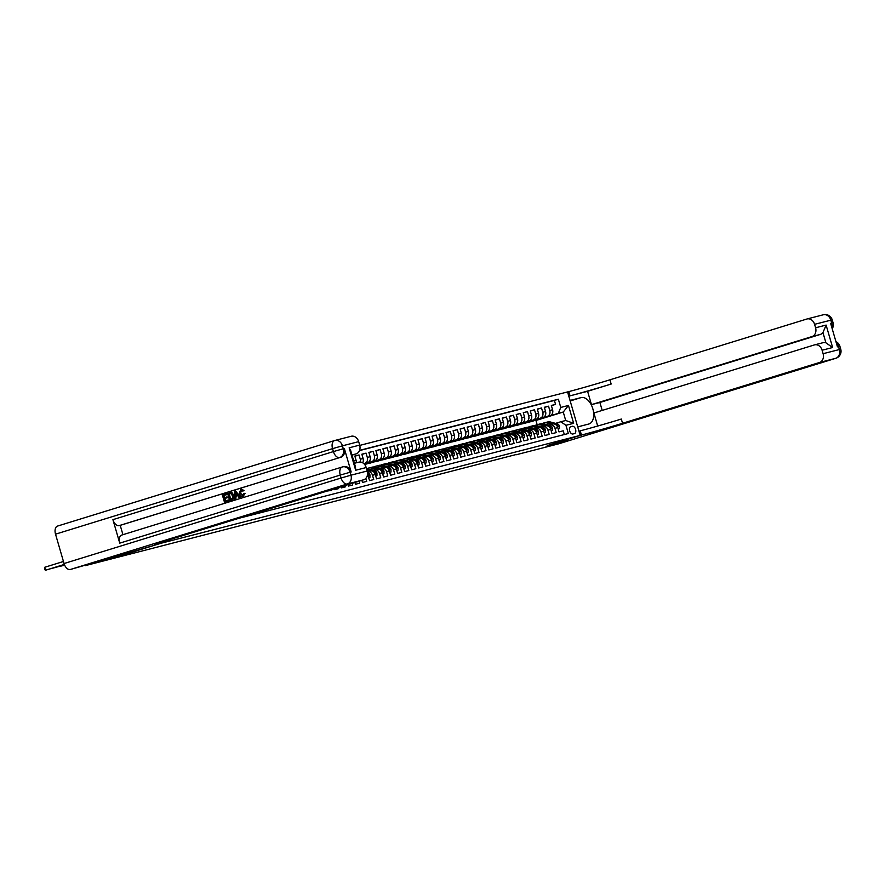 <?xml version="1.0" encoding="UTF-8"?>
<svg xmlns="http://www.w3.org/2000/svg" width="885" height="885" viewBox="0 0 885 885"><rect width="100%" height="100%" fill="white"/><g stroke="black" fill="none" stroke-linecap="round" stroke-linejoin="round"><path stroke-width="1.33" d="M516.209 454.514L85.192 565.67L161.911 543.025L580.184 435.387L567.562 391.922L359.764 445.398M320.359 493.144L324.507 491.861M327.284 491.009L331.632 490.401L331.433 489.726M334.198 488.874L334.441 489.682L338.645 488.597L338.358 487.591M341.123 486.739L341.455 487.867L345.67 486.783L345.283 485.456M348.048 484.604L348.469 486.064L352.684 484.98L352.197 483.321M354.974 482.458L355.493 484.261L359.697 483.177L359.122 481.186M361.888 480.323L362.507 482.458L366.722 481.374L365.848 478.354M366.91 476.716L368.282 476.362L369.532 480.644L373.735 479.559L372.497 475.278L375.295 474.559A4.89 3.938 -104.4 0 0 370.306 470.975A4.89 3.938 -104.4 0 0 370.162 471.019L367.651 471.672M375.295 474.559L376.545 478.84L380.76 477.756L379.51 473.475L382.32 472.745A4.89 3.938 -104.4 0 0 377.331 469.172A4.89 3.938 -104.4 0 0 377.187 469.216L374.665 469.858M382.32 472.745L383.559 477.037L387.774 475.953L386.535 471.661L389.334 470.942A4.89 3.938 -104.4 0 0 384.344 467.368A4.89 3.938 -104.4 0 0 384.201 467.413L381.689 468.054M389.334 470.942L390.584 475.234L394.798 474.15L393.548 469.858L396.358 469.138A4.89 3.938 -104.4 0 0 391.369 465.565A4.89 3.938 -104.4 0 0 391.225 465.599L388.703 466.251M396.358 469.138L397.597 473.42L401.812 472.336L400.562 468.054L403.372 467.335A4.89 3.938 -104.4 0 0 398.383 463.751A4.89 3.938 -104.4 0 0 398.239 463.795L395.728 464.448M403.372 467.335L404.622 471.616L408.826 470.532L407.587 466.251L410.386 465.521A4.89 3.938 -104.4 0 0 405.407 461.948A4.89 3.938 -104.4 0 0 405.253 461.992L402.741 462.634M410.386 465.521L411.636 469.813L415.85 468.729L414.6 464.437L417.41 463.718A4.89 3.938 -104.4 0 0 412.421 460.145A4.89 3.938 -104.4 0 0 412.277 460.189L409.755 460.831M417.41 463.718L418.66 468.01L422.864 466.926L421.625 462.634L424.424 461.915A4.89 3.938 -104.4 0 0 419.435 458.341A4.89 3.938 -104.4 0 0 419.291 458.375L416.78 459.027M424.424 461.915L425.674 466.196L429.889 465.112L428.639 460.831L431.449 460.111A4.89 3.938 -104.4 0 0 426.459 456.527A4.89 3.938 -104.4 0 0 426.316 456.572L423.793 457.224M431.449 460.111L432.688 464.393L436.902 463.309L435.652 459.027L438.462 458.297A4.89 3.938 -104.4 0 0 433.473 454.724A4.89 3.938 -104.4 0 0 433.329 454.768L430.818 455.41M438.462 458.297L439.712 462.589L443.916 461.505L442.677 457.213L445.487 456.494A4.89 3.938 -104.4 0 0 440.498 452.921A4.89 3.938 -104.4 0 0 440.343 452.954L437.832 453.607M445.487 456.494L446.726 460.786L450.941 459.702L449.691 455.41L452.5 454.691A4.89 3.938 -104.4 0 0 447.511 451.118A4.89 3.938 -104.4 0 0 447.367 451.151L444.856 451.804M452.5 454.691L453.751 458.972L457.954 457.888L456.715 453.607L459.514 452.888A4.89 3.938 -104.4 0 0 454.525 449.303A4.89 3.938 -104.4 0 0 454.381 449.348L451.87 449.989M459.514 452.888L460.764 457.169L464.979 456.085L463.729 451.804L466.539 451.073A4.89 3.938 -104.4 0 0 461.55 447.5A4.89 3.938 -104.4 0 0 461.406 447.544L458.884 448.186M466.539 451.073L467.778 455.366L471.993 454.282L470.743 449.989L473.552 449.27A4.89 3.938 -104.4 0 0 468.563 445.697A4.89 3.938 -104.4 0 0 468.419 445.73L465.908 446.383M473.552 449.27L474.802 453.562L479.006 452.478L477.767 448.186L480.577 447.467A4.89 3.938 -104.4 0 0 475.588 443.894A4.89 3.938 -104.4 0 0 475.433 443.927L472.922 444.58M480.577 447.467L481.816 451.748L486.031 450.664L484.781 446.383L487.591 445.664A4.89 3.938 -104.4 0 0 482.602 442.08A4.89 3.938 -104.4 0 0 482.458 442.124L479.947 442.765M487.591 445.664L488.841 449.945L493.045 448.861L491.806 444.58L494.604 443.85A4.89 3.938 -104.4 0 0 489.615 440.276A4.89 3.938 -104.4 0 0 489.471 440.321L486.96 440.962M494.604 443.85L495.854 448.142L500.069 447.058L498.819 442.765L501.629 442.046A4.89 3.938 -104.4 0 0 496.64 438.473A4.89 3.938 -104.4 0 0 496.496 438.506L493.974 439.159M501.629 442.046L502.868 446.339L507.083 445.255L505.833 440.962L508.643 440.243A4.89 3.938 -104.4 0 0 503.653 436.659A4.89 3.938 -104.4 0 0 503.51 436.703L500.998 437.356M508.643 440.243L509.893 444.524L514.096 443.44L512.857 439.159L515.667 438.429A4.89 3.938 -104.4 0 0 510.678 434.856A4.89 3.938 -104.4 0 0 510.534 434.9L508.012 435.542M515.667 438.429L516.906 442.721L521.121 441.637L519.871 437.356L522.681 436.626A4.89 3.938 -104.4 0 0 517.692 433.053A4.89 3.938 -104.4 0 0 517.548 433.097L515.037 433.738M522.681 436.626L523.931 440.918L528.135 439.834L526.896 435.542L529.695 434.823A4.89 3.938 -104.4 0 0 524.705 431.249A4.89 3.938 -104.4 0 0 524.562 431.283L522.05 431.935M529.695 434.823L530.945 439.115L535.159 438.031L533.909 433.738L536.719 433.019A4.89 3.938 -104.4 0 0 531.73 429.435A4.89 3.938 -104.4 0 0 531.586 429.479L529.064 430.132M536.719 433.019L537.958 437.301L542.173 436.216L540.934 431.935L543.733 431.205A4.89 3.938 -104.4 0 0 538.744 427.632A4.89 3.938 -104.4 0 0 538.6 427.676L536.089 428.318M543.733 431.205L544.983 435.497L549.198 434.413L547.948 430.132L550.758 429.402A4.89 3.938 -104.4 0 0 545.768 425.829A4.89 3.938 -104.4 0 0 545.625 425.873L543.102 426.515M550.758 429.402L551.997 433.694L556.211 432.61L554.961 428.318A4.89 3.938 -104.4 0 0 549.972 424.745A4.89 3.938 -104.4 0 0 549.828 424.789L548.556 425.176M531.011 421.16L550.182 415.607A4.89 3.938 -104.4 0 0 552.583 409.744L551.344 405.452L555.548 404.379L551.399 405.651M524.009 423.539L547.372 416.326A4.89 3.938 -104.4 0 0 549.773 410.463L548.534 406.182L544.375 407.465M548.534 406.182L544.319 407.266L545.569 411.547A4.89 3.938 -104.4 0 1 543.158 417.41L516.984 425.353L543.158 417.41M516.973 424.778L536.144 419.213A4.89 3.938 -104.4 0 0 538.545 413.361L537.306 409.069L541.509 407.985L537.361 409.268M509.959 426.581L529.13 421.028A4.89 3.938 -104.4 0 0 531.531 415.165L530.281 410.872L534.496 409.788L530.347 411.071M502.945 428.384L522.106 422.831A4.89 3.938 -104.4 0 0 524.517 416.968L523.267 412.675L527.482 411.602L523.323 412.875M495.921 430.187L515.092 424.634A4.89 3.938 -104.4 0 0 517.493 418.771L516.254 414.49L520.457 413.406L516.309 414.689M488.907 432.002L508.067 426.437A4.89 3.938 -104.4 0 0 510.479 420.585L509.229 416.293L513.444 415.209L509.284 416.492M481.882 433.805L501.054 428.251A4.89 3.938 -104.4 0 0 503.454 422.388L502.215 418.096L506.419 417.012L502.271 418.295M474.869 435.608L494.04 430.055A4.89 3.938 -104.4 0 0 496.441 424.192L495.191 419.899L499.405 418.826L495.257 420.098M467.855 437.411L487.015 431.858A4.89 3.938 -104.4 0 0 489.427 425.995L488.177 421.714L492.392 420.629L488.232 421.913M460.831 439.226L480.002 433.661A4.89 3.938 -104.4 0 0 482.402 427.809L481.163 423.517L485.367 422.433L481.219 423.716M453.817 441.029L472.977 435.475A4.89 3.938 -104.4 0 0 475.389 429.612L474.139 425.32L478.354 424.236L474.194 425.519M446.792 442.832L465.964 437.278A4.89 3.938 -104.4 0 0 468.364 431.415L467.125 427.134L471.329 426.05L467.18 427.322M439.779 444.635L458.95 439.082A4.89 3.938 -104.4 0 0 461.351 433.219L460.1 428.937L464.315 427.853L460.156 429.137M432.765 446.449L451.925 440.885A4.89 3.938 -104.4 0 0 454.326 435.033L453.087 430.741L457.302 429.656L453.142 430.94M425.74 448.252L444.912 442.699A4.89 3.938 -104.4 0 0 447.312 436.836L446.062 432.544L450.277 431.46L446.128 432.743M418.727 450.056L437.887 444.502A4.89 3.938 -104.4 0 0 440.299 438.639L439.048 434.358L443.263 433.274L439.104 434.546M411.702 451.87L430.873 446.305A4.89 3.938 -104.4 0 0 433.274 440.442L432.035 436.161L436.239 435.077L432.09 436.36M404.688 453.673L423.849 448.12A4.89 3.938 -104.4 0 0 426.26 442.257L425.01 437.964L429.225 436.88L425.065 438.163M397.664 455.476L416.835 449.923A4.89 3.938 -104.4 0 0 419.236 444.06L417.997 439.768L422.2 438.683L418.052 439.967M390.65 457.279L409.821 451.726A4.89 3.938 -104.4 0 0 412.222 445.863L410.972 441.582L415.187 440.498L411.038 441.77M383.636 459.094L402.797 453.529A4.89 3.938 -104.4 0 0 405.208 447.666L403.958 443.385L408.173 442.301L404.014 443.584M376.612 460.897L395.783 455.344A4.89 3.938 -104.4 0 0 398.184 449.48L396.945 445.188L401.148 444.104L397 445.387M364.664 464.548L388.758 457.147A4.89 3.938 -104.4 0 0 391.17 451.284L389.92 446.991L394.135 445.907L389.975 447.19M364.454 464.293L381.745 458.95A4.89 3.938 -104.4 0 0 384.145 453.087L382.906 448.806L387.11 447.721L382.962 449.005M364.2 464.005L374.731 460.753A4.89 3.938 -104.4 0 0 377.132 454.89L375.882 450.609L380.096 449.525L375.948 450.808M363.923 463.729L367.706 462.567A4.89 3.938 -104.4 0 0 370.118 456.704L368.868 452.412L373.083 451.328L368.923 452.611M362.651 462.789A4.89 3.938 -104.4 0 0 363.093 458.507L361.854 454.215L366.058 453.131L361.91 454.414M356.257 462.811A4.89 3.938 -104.4 0 0 356.08 460.311L354.83 456.029L359.044 454.945L354.885 456.229M379.51 473.475A4.89 3.938 75.6 0 0 374.521 469.891A4.89 3.938 75.6 0 0 374.377 469.935L373.105 470.333M386.535 471.661A4.89 3.938 75.6 0 0 381.546 468.088A4.89 3.938 75.6 0 0 381.391 468.132L380.119 468.519M393.548 469.858A4.89 3.938 75.6 0 0 388.559 466.284A4.89 3.938 75.6 0 0 388.415 466.329L387.132 466.716M400.562 468.054A4.89 3.938 75.6 0 0 395.573 464.481A4.89 3.938 75.6 0 0 395.429 464.514L394.157 464.913M407.587 466.251A4.89 3.938 75.6 0 0 402.598 462.667A4.89 3.938 75.6 0 0 402.454 462.711L401.17 463.109M414.6 464.437A4.89 3.938 75.6 0 0 409.611 460.864A4.89 3.938 75.6 0 0 409.467 460.908L408.195 461.295M421.625 462.634A4.89 3.938 75.6 0 0 416.636 459.061A4.89 3.938 75.6 0 0 416.481 459.105L415.209 459.492M428.639 460.831A4.89 3.938 75.6 0 0 423.649 457.257A4.89 3.938 75.6 0 0 423.506 457.291L422.222 457.689M435.652 459.027A4.89 3.938 75.6 0 0 430.663 455.443A4.89 3.938 75.6 0 0 430.519 455.487L429.247 455.886M442.677 457.213A4.89 3.938 75.6 0 0 437.688 453.64A4.89 3.938 75.6 0 0 437.544 453.684L436.261 454.071M449.691 455.41A4.89 3.938 75.6 0 0 444.701 451.837A4.89 3.938 75.6 0 0 444.558 451.881L443.285 452.268M456.715 453.607A4.89 3.938 75.6 0 0 451.726 450.034A4.89 3.938 75.6 0 0 451.571 450.067L450.299 450.465M463.729 451.804A4.89 3.938 75.6 0 0 458.74 448.219A4.89 3.938 75.6 0 0 458.596 448.264L457.313 448.662M470.743 449.989A4.89 3.938 75.6 0 0 465.753 446.416A4.89 3.938 75.6 0 0 465.61 446.46L464.337 446.848M477.767 448.186A4.89 3.938 75.6 0 0 472.778 444.613A4.89 3.938 75.6 0 0 472.634 444.657L471.351 445.044M484.781 446.383A4.89 3.938 75.6 0 0 479.792 442.81A4.89 3.938 75.6 0 0 479.648 442.843L478.376 443.241M491.806 444.58A4.89 3.938 75.6 0 0 486.816 440.995A4.89 3.938 75.6 0 0 486.673 441.04L485.389 441.438M498.819 442.765A4.89 3.938 75.6 0 0 493.83 439.192A4.89 3.938 75.6 0 0 493.686 439.237L492.403 439.624M505.833 440.962A4.89 3.938 75.6 0 0 500.844 437.389A4.89 3.938 75.6 0 0 500.7 437.433L499.428 437.821M512.857 439.159A4.89 3.938 75.6 0 0 507.868 435.586A4.89 3.938 75.6 0 0 507.724 435.619L506.441 436.017M519.871 437.356A4.89 3.938 75.6 0 0 514.882 433.772A4.89 3.938 75.6 0 0 514.738 433.816L513.466 434.214M526.896 435.542A4.89 3.938 75.6 0 0 521.907 431.969A4.89 3.938 75.6 0 0 521.763 432.013L520.48 432.4M533.909 433.738A4.89 3.938 75.6 0 0 528.92 430.165A4.89 3.938 75.6 0 0 528.776 430.198L527.504 430.597M540.934 431.935A4.89 3.938 75.6 0 0 535.945 428.362A4.89 3.938 75.6 0 0 535.79 428.395L534.518 428.794M547.948 430.132A4.89 3.938 75.6 0 0 542.959 426.548A4.89 3.938 75.6 0 0 542.815 426.592L541.531 426.99M572.341 426.293L570.803 426.692A3.794 2.246 72.8 0 0 570.736 426.714A3.794 2.246 72.8 0 0 569.697 430.951A3.794 2.246 72.8 0 0 572.916 433.982L574.453 433.584A3.794 2.246 72.8 0 0 574.52 433.562A3.794 2.246 72.8 0 0 575.56 429.325A3.794 2.246 72.8 0 0 572.341 426.293L570.327 426.913M161.911 543.025L161.656 542.162M238.972 518.267L568.325 433.517L565.946 425.298L560.802 421.758L555.57 423.373M537.162 424.678L535.934 420.475L563.258 412.034L558.346 413.306L560.758 407.443L558.369 399.212L359.564 450.376M560.758 407.443L568.469 405.452L573.657 423.307L565.946 425.298M363.801 463.629L367.706 462.567M364.089 463.895L374.731 460.753M364.354 464.171L381.745 458.95M364.598 464.459L388.758 457.147M369.609 463.275L395.783 455.344M376.623 461.472L402.797 453.529M383.636 459.658L409.821 451.726M390.661 457.855L416.835 449.923M397.675 456.052L423.849 448.12M404.699 454.248L430.873 446.305M411.713 452.434L437.887 444.502M418.727 450.631L444.912 442.699M425.751 448.828L451.925 440.885M432.765 447.025L458.95 439.082M439.79 445.21L465.964 437.278M446.803 443.407L472.977 435.475M453.828 441.604L480.002 433.661M460.842 439.801L487.015 431.858M467.855 437.986L494.04 430.055M474.88 436.183L501.054 428.251M481.894 434.38L508.067 426.437M488.918 432.577L515.092 424.634M495.932 430.763L522.106 422.831M502.945 428.959L529.13 421.028M509.97 427.156L536.144 419.213M555.548 404.379L554.408 400.44L359.476 450.598M359.044 454.945L360.284 459.226A4.89 3.938 75.6 0 1 360.405 462.047M366.058 453.131L367.308 457.423A4.89 3.938 75.6 0 1 364.897 463.286M373.083 451.328L374.322 455.62A4.89 3.938 75.6 0 1 371.921 461.483M380.096 449.525L381.346 453.806A4.89 3.938 75.6 0 1 378.935 459.669M387.11 447.721L388.36 452.003A4.89 3.938 75.6 0 1 385.96 457.866M394.135 445.907L395.374 450.199A4.89 3.938 75.6 0 1 392.973 456.063M401.148 444.104L402.398 448.396A4.89 3.938 75.6 0 1 399.998 454.259M408.173 442.301L409.412 446.582A4.89 3.938 75.6 0 1 407.012 452.445M415.187 440.498L416.437 444.779A4.89 3.938 75.6 0 1 414.025 450.642M422.2 438.683L423.45 442.976A4.89 3.938 75.6 0 1 421.05 448.839M429.225 436.88L430.464 441.173A4.89 3.938 75.6 0 1 428.063 447.036M436.239 435.077L437.489 439.358A4.89 3.938 75.6 0 1 435.088 445.221M443.263 433.274L444.502 437.555A4.89 3.938 75.6 0 1 442.102 443.418M450.277 431.46L451.527 435.752A4.89 3.938 75.6 0 1 449.115 441.615M457.302 429.656L458.541 433.949A4.89 3.938 75.6 0 1 456.14 439.812M464.315 427.853L465.565 432.134A4.89 3.938 75.6 0 1 463.154 437.998M471.329 426.05L472.579 430.331A4.89 3.938 75.6 0 1 470.178 436.194M478.354 424.236L479.593 428.528A4.89 3.938 75.6 0 1 477.192 434.391M485.367 422.433L486.617 426.725A4.89 3.938 75.6 0 1 484.206 432.588M492.392 420.629L493.631 424.911A4.89 3.938 75.6 0 1 491.23 430.774M499.405 418.826L500.656 423.107A4.89 3.938 75.6 0 1 498.244 428.971M506.419 417.012L507.669 421.304A4.89 3.938 75.6 0 1 505.269 427.167M513.444 415.209L514.683 419.501A4.89 3.938 75.6 0 1 512.282 425.353M520.457 413.406L521.707 417.687A4.89 3.938 75.6 0 1 519.296 423.55M527.482 411.602L528.721 415.884A4.89 3.938 75.6 0 1 526.321 421.747M534.496 409.788L535.746 414.08A4.89 3.938 75.6 0 1 533.334 419.944M541.509 407.985L542.759 412.277A4.89 3.938 75.6 0 1 540.359 418.129M564.32 434.546L563.225 430.807L559.021 431.891L557.771 427.599A4.89 3.938 -104.4 0 0 552.782 424.026A4.89 3.938 -104.4 0 0 552.638 424.059L550.127 424.712M560.802 421.758L565.714 420.497L563.258 412.034L568.469 405.452M535.934 420.475L558.346 413.306M580.184 435.387L547.207 445.564L567.385 440.376L543.821 447.644L516.276 454.735M538.036 419.357L531.022 421.736M530.989 421.614L529.274 422.056M523.975 423.428L522.25 423.871M523.997 422.964L516.984 425.353M516.951 425.231L515.236 425.674M509.937 427.035L508.211 427.477M502.912 428.838L501.198 429.28M495.899 430.652L494.184 431.095M488.874 432.455L487.159 432.898M481.86 434.258L480.146 434.701M474.847 436.062L473.121 436.504M467.822 437.876L466.107 438.318M460.808 439.679L459.083 440.122M453.784 441.482L452.069 441.925M446.77 443.297L445.055 443.728M439.756 445.1L438.031 445.542M432.732 446.903L431.017 447.345M425.718 448.706L423.992 449.149M418.694 450.52L416.979 450.963M411.68 452.323L409.965 452.766M404.666 454.127L402.94 454.569M397.642 455.93L395.927 456.372M390.628 457.744L388.902 458.187M383.603 459.547L381.889 459.99M376.59 461.351L374.875 461.793M369.565 463.154L367.85 463.596M554.408 400.44L558.369 399.212M538.058 419.435L536.332 419.877M531.033 421.249L529.318 421.68M524.02 423.052L522.305 423.495M517.006 424.855L515.28 425.298M509.981 426.659L508.267 427.101M502.968 428.473L501.242 428.904M495.943 430.276L494.228 430.718M488.929 432.079L487.215 432.522M481.916 433.882L480.19 434.325M474.891 435.697L473.176 436.139M467.877 437.5L466.152 437.942M460.853 439.303L459.138 439.745M453.839 441.106L452.124 441.549M446.814 442.92L445.1 443.363M439.801 444.724L438.086 445.166M432.787 446.527L431.061 446.969M425.762 448.33L424.048 448.772M418.749 450.144L417.023 450.587M411.724 451.947L410.009 452.39M404.71 453.751L402.996 454.193M397.697 455.554L395.971 455.996M390.672 457.368L388.957 457.81M383.659 459.171L381.933 459.614M376.634 460.974L374.919 461.417M369.598 462.7L364.509 464.359M369.62 462.778L367.906 463.22M367.386 471.738A4.89 3.938 75.6 0 1 367.507 471.705A4.89 3.938 75.6 0 1 372.497 475.278M368.282 476.362A4.89 3.938 -104.4 0 0 367.485 474.67M565.714 420.497L573.657 423.307M558.169 428.982L559.42 428.661L559.442 426.127A3.241 2.611 -104.4 0 0 557.273 423.827L550.702 422.068A9.359 7.545 -104.4 0 0 547.461 422.023L546.122 422.366A9.359 7.545 -104.4 0 0 545.713 422.499M551.93 424.247L547.184 422.964A9.359 7.545 -104.4 0 0 543.954 422.93A9.359 7.545 -104.4 0 0 542.262 423.649M549.021 425.032L547.041 424.501A7.766 6.261 -104.4 0 0 545.348 424.313M558.192 429.037L559.42 428.661M556.953 425.873L557.738 425.63A3.241 2.611 -104.4 0 0 555.946 424.18L549.364 422.41A9.359 7.545 -104.4 0 0 546.122 422.366M543.954 422.93L545.282 422.587A9.359 7.545 75.6 0 1 548.523 422.621L553.379 423.926M555.957 424.811A3.241 2.611 75.6 0 1 556.621 425.442M823.116 314.839A7.345 5.918 75.6 0 1 823.338 314.772A7.345 5.918 75.6 0 1 830.827 320.138L831.679 323.08L830.628 323.346L837.453 346.843L838.504 346.566L839.356 349.509A7.345 5.918 75.6 0 1 835.75 358.303L819.499 362.485A7.345 5.918 -104.4 0 0 823.105 353.69L840.75 349.199A7.345 7.345 0 0 1 835.86 358.27A7.345 4.348 72.8 0 0 836.248 358.115M558.933 443.75A7.345 4.348 -107.2 0 1 558.822 443.783A7.345 4.348 -107.2 0 1 558.701 443.816L544.032 447.589L567.595 440.321L547.273 445.553L581.456 435.066A30.588 0.697 163.8 0 0 622.553 423.273L819.499 362.485M577.717 426.88L588.768 424.026A13.762 8.142 72.8 0 0 588.99 423.959A13.762 8.142 72.8 0 0 592.773 408.593A13.762 8.142 72.8 0 0 581.091 397.597L570.106 400.429L567.628 391.911L568.823 391.601A30.588 0.697 163.8 0 0 609.931 379.809L806.877 319.02A7.345 5.918 -104.4 0 1 807.098 318.954L823.338 314.772A7.345 7.345 0 0 1 832.221 319.839L814.576 324.319L815.583 327.782L826.114 325.083L832.63 347.517L825.926 342.827L822.95 332.594A7.345 5.918 75.6 0 1 820.395 334.408L811.976 336.577A7.345 5.918 -104.4 0 0 815.583 327.782M577.783 426.858L580.261 435.365M832.63 347.517L822.099 350.228A7.345 5.918 -104.4 0 0 814.62 344.862A7.345 5.918 -104.4 0 0 814.399 344.918L593.89 412.985L597.685 426.039M602.198 410.419L599.897 402.476L591.468 404.644L811.976 336.577M587.596 391.314L570.051 395.827A30.588 0.697 163.8 0 0 611.159 384.046L587.596 391.314L591.468 404.644M822.099 350.228L823.105 353.69M814.576 324.319A7.345 5.918 -104.4 0 0 807.098 318.954M822.818 342.749A7.345 5.918 75.6 0 1 823.039 342.694A7.345 5.918 75.6 0 1 825.926 342.827M599.897 402.476L820.395 334.408M581.456 435.066L580.228 430.829A30.588 0.697 163.8 0 0 621.325 419.048L622.553 423.273M822.95 332.594L826.114 325.083M241.528 489.969L240.565 493.255L243.143 495.578M243.652 493.465L244.514 493.454L242.888 496.507C241.096 496.861 239.868 495.91 239.204 493.653L240.775 489.283L243.552 490.666L242.811 491.12L240.974 490.113L240.001 493.399L242.578 495.722L243.652 493.465L245.079 493.31L243.121 496.452M241.328 489.139L244.105 490.522L242.811 491.12M237.822 495.644L235.963 496.219L235.941 498.587L234.536 498.985L234.735 491.252L235.631 490.976L239.923 497.326L239.083 497.591L237.811 495.622L235.399 496.363L235.388 498.731L234.536 498.985M235.631 490.976L240.488 497.182L239.083 497.591M226.383 493.83L226.615 494.638L223.429 495.622L224.06 497.79L227.025 496.883L227.268 497.691L224.292 498.609L225 501.043L228.894 499.87L229.138 500.689L224.436 502.105L222.389 495.058L226.936 493.686L227.18 494.494L223.982 495.478L224.613 497.624M227.025 496.883L227.821 497.547L224.856 498.465L225.553 500.877M343.457 466.672A7.345 5.918 75.6 0 1 343.679 466.616A7.345 5.918 75.6 0 1 351.157 471.982L344.331 448.485A7.345 5.918 75.6 0 1 340.725 457.279L119.176 525.613A7.345 4.348 -107.2 0 1 112.915 519.65L119.74 543.147A7.345 4.348 -107.2 0 1 121.787 535.049A7.345 4.348 -107.2 0 1 121.898 535.016L342.174 467.014M122.938 534.695L120.227 525.347L340.725 457.279M229.547 492.856L232.102 492.746L233.828 495.357C234.481 497.613 233.961 499.063 232.246 499.726L229.657 500.501L227.611 493.454L231.538 492.901L233.264 495.5C233.928 497.757 233.397 499.206 231.682 499.87L229.657 500.501M108.534 558.457L128.856 553.225L160.639 543.346A30.588 0.697 -16.2 0 1 154.831 544.607A30.588 0.697 -16.2 0 1 166.657 540.591L363.602 479.803L347.351 483.984L70.313 569.497L108.534 558.457M161.833 543.047L161.59 542.184M349.155 447.81L350.737 450.686L355.493 467.07L355.67 470.245L349.155 447.81L359.686 445.1L358.679 441.637L342.429 445.819L343.28 448.761L344.331 448.485M359.686 445.1A7.345 5.918 75.6 0 1 356.08 453.894L351.976 454.956M352.031 455.144L356.08 453.894M350.98 436.338A7.345 5.918 75.6 0 1 351.19 436.272A7.345 5.918 75.6 0 1 358.679 441.637M70.313 569.497A7.345 4.348 -107.2 0 1 64.052 563.535L55.523 534.175A7.345 4.348 -107.2 0 1 57.569 526.066A7.345 4.348 -107.2 0 1 57.68 526.033L334.497 440.586M358.502 462.235A7.345 5.918 75.6 0 1 358.713 462.18A7.345 5.918 75.6 0 1 366.202 467.545L355.67 470.245M351.157 471.982L350.106 472.247L350.958 475.19L367.209 471.008L366.202 467.545M367.209 471.008A7.345 5.918 75.6 0 1 363.602 479.803M120.227 525.347L119.176 525.613M228.33 500.014L229.138 500.689M228.573 500.833L224.436 502.105M224.292 498.609L224.856 498.465M227.268 497.691L227.821 497.547M223.429 495.622L223.982 495.478M226.615 494.638L227.18 494.494M230.222 499.439L232.578 498.166L232.456 495.733L230.764 493.52L228.64 494.018L230.222 499.439M230.764 493.52L229.204 493.874L230.775 499.262M231.682 499.87L232.246 499.726M233.264 495.5L233.828 495.357M231.538 492.901L232.102 492.746M228.64 494.018L229.204 493.874M235.41 493.343L235.399 495.478L237.335 494.881L235.421 491.927L235.963 495.301M235.388 498.731L235.941 498.587M235.399 496.363L235.963 496.219M239.923 497.326L240.488 497.182M235.985 491.783L235.974 493.199M240.001 493.399L240.565 493.255M243.552 490.666L244.105 490.522M244.514 493.454L245.079 493.31M551.156 430.785L552.406 430.464L552.417 427.931A3.241 2.611 -104.4 0 0 550.26 425.641L543.678 423.871A9.359 7.545 -104.4 0 0 540.447 423.838L539.109 424.18A9.359 7.545 -104.4 0 0 538.688 424.302M544.917 426.05L540.171 424.778A9.359 7.545 -104.4 0 0 536.929 424.734A9.359 7.545 -104.4 0 0 535.248 425.453M542.007 426.847L540.016 426.305A7.766 6.261 -104.4 0 0 538.323 426.127M551.178 430.84L552.406 430.464M549.928 427.676L550.713 427.433A3.241 2.611 -104.4 0 0 548.921 425.984L542.35 424.214A9.359 7.545 -104.4 0 0 539.109 424.18M536.929 424.734L538.268 424.391A9.359 7.545 75.6 0 1 541.509 424.435L546.355 425.729M548.943 426.614A3.241 2.611 75.6 0 1 549.607 427.256M544.142 432.588L545.381 432.267L545.403 429.745A3.241 2.611 -104.4 0 0 543.235 427.444L536.664 425.674A9.359 7.545 -104.4 0 0 533.423 425.641L532.095 425.984A9.359 7.545 -104.4 0 0 531.675 426.105M537.892 427.853L533.157 426.581A9.359 7.545 -104.4 0 0 529.916 426.537A9.359 7.545 -104.4 0 0 528.234 427.256M534.982 428.65L533.002 428.108A7.766 6.261 -104.4 0 0 531.31 427.931M544.153 432.654L545.381 432.267M542.914 429.479L543.7 429.236A3.241 2.611 -104.4 0 0 541.908 427.787L535.325 426.017A9.359 7.545 -104.4 0 0 532.095 425.984M529.916 426.537L531.254 426.194A9.359 7.545 75.6 0 1 534.485 426.238L539.341 427.543M541.919 428.417A3.241 2.611 75.6 0 1 542.582 429.059M537.118 434.402L538.368 434.081L538.39 431.548A3.241 2.611 -104.4 0 0 536.221 429.247L529.639 427.477A9.359 7.545 -104.4 0 0 526.409 427.444L525.07 427.787A9.359 7.545 -104.4 0 0 524.661 427.909M530.878 429.656L526.133 428.384A9.359 7.545 -104.4 0 0 522.902 428.351A9.359 7.545 -104.4 0 0 521.21 429.07M527.969 430.453L525.978 429.922A7.766 6.261 -104.4 0 0 524.296 429.734M537.14 434.458L538.368 434.081M535.901 431.294L536.675 431.05A3.241 2.611 -104.4 0 0 534.883 429.59L528.312 427.82A9.359 7.545 -104.4 0 0 525.07 427.787M522.902 428.351L524.23 428.008A9.359 7.545 75.6 0 1 527.471 428.041L532.316 429.347M534.905 430.221A3.241 2.611 75.6 0 1 535.569 430.862M530.104 436.205L531.354 435.885L531.365 433.351A3.241 2.611 -104.4 0 0 529.197 431.061L522.626 429.291A9.359 7.545 -104.4 0 0 519.384 429.247L518.057 429.59A9.359 7.545 -104.4 0 0 517.636 429.723M523.854 431.471L519.119 430.187A9.359 7.545 -104.4 0 0 515.878 430.154A9.359 7.545 -104.4 0 0 514.196 430.873M520.955 432.256L518.964 431.725A7.766 6.261 -104.4 0 0 517.271 431.537M530.115 436.261L531.354 435.885M528.876 433.097L529.661 432.853A3.241 2.611 -104.4 0 0 527.869 431.404L521.298 429.634A9.359 7.545 -104.4 0 0 518.057 429.59M515.878 430.154L517.216 429.811A9.359 7.545 75.6 0 1 520.446 429.844L525.303 431.15M527.891 432.035A3.241 2.611 75.6 0 1 528.544 432.665M523.079 438.009L524.329 437.688L524.351 435.154A3.241 2.611 -104.4 0 0 522.183 432.865L515.612 431.095A9.359 7.545 -104.4 0 0 512.371 431.061L511.032 431.404A9.359 7.545 -104.4 0 0 510.623 431.526M516.84 433.274L512.094 432.002A9.359 7.545 -104.4 0 0 508.864 431.957A9.359 7.545 -104.4 0 0 507.171 432.676M513.931 434.07L511.95 433.528A7.766 6.261 -104.4 0 0 510.258 433.351M523.101 438.064L524.329 437.688M521.862 434.9L522.648 434.657A3.241 2.611 -104.4 0 0 520.845 433.207L514.274 431.438A9.359 7.545 -104.4 0 0 511.032 431.404M508.864 431.957L510.191 431.615A9.359 7.545 75.6 0 1 513.433 431.659L518.289 432.953M520.867 433.838A3.241 2.611 75.6 0 1 521.53 434.48M516.066 439.812L517.316 439.491L517.327 436.969A3.241 2.611 -104.4 0 0 515.17 434.668L508.587 432.898A9.359 7.545 -104.4 0 0 505.357 432.865L504.019 433.207A9.359 7.545 -104.4 0 0 503.598 433.329M509.826 435.077L505.081 433.805A9.359 7.545 -104.4 0 0 501.839 433.761A9.359 7.545 -104.4 0 0 500.158 434.48M506.917 435.874L504.926 435.331A7.766 6.261 -104.4 0 0 503.233 435.154M516.077 439.878L517.316 439.491M514.838 436.703L515.623 436.46A3.241 2.611 -104.4 0 0 513.831 435.011L507.26 433.241A9.359 7.545 -104.4 0 0 504.019 433.207M501.839 433.761L503.178 433.418A9.359 7.545 75.6 0 1 506.419 433.462L511.264 434.767M513.853 435.641A3.241 2.611 75.6 0 1 514.517 436.283M509.052 441.626L510.291 441.305L510.313 438.772A3.241 2.611 -104.4 0 0 508.145 436.471L501.574 434.701A9.359 7.545 -104.4 0 0 498.332 434.668L497.005 435.011A9.359 7.545 -104.4 0 0 496.585 435.132M502.802 436.88L498.067 435.608A9.359 7.545 -104.4 0 0 494.826 435.575A9.359 7.545 -104.4 0 0 493.144 436.294M499.892 437.677L497.912 437.146A7.766 6.261 -104.4 0 0 496.219 436.958M509.063 441.681L510.291 441.305M507.824 438.517L508.609 438.274A3.241 2.611 -104.4 0 0 506.817 436.814L500.235 435.044A9.359 7.545 -104.4 0 0 497.005 435.011M494.826 435.575L496.153 435.232A9.359 7.545 75.6 0 1 499.394 435.265L504.251 436.57M506.828 437.444A3.241 2.611 75.6 0 1 507.492 438.086M502.027 443.429L503.277 443.108L503.299 440.575A3.241 2.611 -104.4 0 0 501.131 438.285L494.549 436.515A9.359 7.545 -104.4 0 0 491.319 436.471L489.98 436.814A9.359 7.545 -104.4 0 0 489.56 436.947M495.788 438.695L491.042 437.411A9.359 7.545 -104.4 0 0 487.812 437.378A9.359 7.545 -104.4 0 0 486.119 438.097M492.879 439.48L490.887 438.949A7.766 6.261 -104.4 0 0 489.206 438.761M502.049 443.485L503.277 443.108M500.799 440.321L501.585 440.077A3.241 2.611 -104.4 0 0 499.793 438.628L493.222 436.858A9.359 7.545 -104.4 0 0 489.98 436.814M487.812 437.378L489.139 437.035A9.359 7.545 75.6 0 1 492.381 437.068L497.226 438.374M499.815 439.259A3.241 2.611 75.6 0 1 500.479 439.889M495.014 445.232L496.253 444.912L496.275 442.389A3.241 2.611 -104.4 0 0 494.107 440.088L487.535 438.318A9.359 7.545 -104.4 0 0 484.294 438.285L482.967 438.628A9.359 7.545 -104.4 0 0 482.546 438.75M488.763 440.498L484.029 439.226A9.359 7.545 -104.4 0 0 480.787 439.181A9.359 7.545 -104.4 0 0 479.106 439.9M485.865 441.294L483.874 440.752A7.766 6.261 -104.4 0 0 482.181 440.575M495.025 445.288L496.253 444.912M493.786 442.124L494.571 441.88A3.241 2.611 -104.4 0 0 492.779 440.431L486.197 438.661A9.359 7.545 -104.4 0 0 482.967 438.628M480.787 439.181L482.126 438.838A9.359 7.545 75.6 0 1 485.356 438.883L490.213 440.177M492.79 441.062A3.241 2.611 75.6 0 1 493.454 441.703M487.989 447.036L489.239 446.715L489.261 444.193A3.241 2.611 -104.4 0 0 487.093 441.892L480.522 440.122A9.359 7.545 -104.4 0 0 477.28 440.088L475.942 440.431A9.359 7.545 -104.4 0 0 475.533 440.553M481.75 442.301L477.004 441.029A9.359 7.545 -104.4 0 0 473.774 440.995A9.359 7.545 -104.4 0 0 472.081 441.703M478.84 443.097L476.849 442.555A7.766 6.261 -104.4 0 0 475.168 442.378M488.011 447.102L489.239 446.715M486.772 443.927L487.558 443.684A3.241 2.611 -104.4 0 0 485.754 442.234L479.183 440.464A9.359 7.545 -104.4 0 0 475.942 440.431M473.774 440.995L475.101 440.641A9.359 7.545 75.6 0 1 478.342 440.686L483.188 441.991M485.776 442.865A3.241 2.611 75.6 0 1 486.44 443.507M480.975 448.85L482.225 448.529L482.236 445.996A3.241 2.611 -104.4 0 0 480.079 443.695L473.497 441.925A9.359 7.545 -104.4 0 0 470.267 441.892L468.928 442.234A9.359 7.545 -104.4 0 0 468.508 442.356M474.736 444.104L469.99 442.832A9.359 7.545 -104.4 0 0 466.749 442.799A9.359 7.545 -104.4 0 0 465.067 443.518M471.827 444.901L469.835 444.37A7.766 6.261 -104.4 0 0 468.143 444.181M480.986 448.905L482.225 448.529M479.747 445.741L480.533 445.498A3.241 2.611 -104.4 0 0 478.741 444.038L472.17 442.268A9.359 7.545 -104.4 0 0 468.928 442.234M466.749 442.799L468.088 442.456A9.359 7.545 75.6 0 1 471.329 442.489L476.174 443.794M478.763 444.668A3.241 2.611 75.6 0 1 479.427 445.31M473.951 450.653L475.201 450.332L475.223 447.799A3.241 2.611 -104.4 0 0 473.055 445.509L466.483 443.739A9.359 7.545 -104.4 0 0 463.242 443.695L461.915 444.038A9.359 7.545 -104.4 0 0 461.494 444.17M467.711 445.918L462.977 444.635A9.359 7.545 -104.4 0 0 459.735 444.602A9.359 7.545 -104.4 0 0 458.043 445.321M464.802 446.704L462.822 446.173A7.766 6.261 -104.4 0 0 461.129 445.985M473.973 450.708L475.201 450.332M472.734 447.544L473.519 447.301A3.241 2.611 -104.4 0 0 471.727 445.852L465.145 444.082A9.359 7.545 -104.4 0 0 461.915 444.038M459.735 444.602L461.063 444.259A9.359 7.545 75.6 0 1 464.304 444.292L469.161 445.597M471.738 446.483A3.241 2.611 75.6 0 1 472.402 447.124M466.937 452.456L468.187 452.135L468.209 449.613A3.241 2.611 -104.4 0 0 466.041 447.312L459.459 445.542A9.359 7.545 -104.4 0 0 456.229 445.509L454.89 445.852A9.359 7.545 -104.4 0 0 454.47 445.974M460.698 447.721L455.952 446.449A9.359 7.545 -104.4 0 0 452.711 446.405A9.359 7.545 -104.4 0 0 451.029 447.124M457.788 448.518L455.797 447.976A7.766 6.261 -104.4 0 0 454.116 447.799M466.959 452.523L468.187 452.135M465.709 449.348L466.495 449.104A3.241 2.611 -104.4 0 0 464.702 447.655L458.131 445.885A9.359 7.545 -104.4 0 0 454.89 445.852M452.711 446.405L454.049 446.062A9.359 7.545 75.6 0 1 457.291 446.106L462.136 447.412M464.725 448.286A3.241 2.611 75.6 0 1 465.388 448.927M459.923 454.259L461.162 453.939L461.185 451.416A3.241 2.611 -104.4 0 0 459.016 449.115L452.445 447.345A9.359 7.545 -104.4 0 0 449.204 447.312L447.876 447.655A9.359 7.545 -104.4 0 0 447.456 447.777M453.673 449.525L448.938 448.252A9.359 7.545 -104.4 0 0 445.697 448.219A9.359 7.545 -104.4 0 0 444.016 448.927M450.764 450.321L448.784 449.79A7.766 6.261 -104.4 0 0 447.091 449.602M459.934 454.326L461.162 453.939M458.695 451.151L459.481 450.908A3.241 2.611 -104.4 0 0 457.689 449.458L451.107 447.688A9.359 7.545 -104.4 0 0 447.876 447.655M445.697 448.219L447.036 447.876A9.359 7.545 75.6 0 1 450.266 447.91L455.122 449.215M457.7 450.089A3.241 2.611 75.6 0 1 458.364 450.731M452.899 456.074L454.149 455.753L454.171 453.22A3.241 2.611 -104.4 0 0 452.003 450.919L445.432 449.149A9.359 7.545 -104.4 0 0 442.19 449.115L440.852 449.458A9.359 7.545 -104.4 0 0 440.442 449.58M446.659 451.328L441.914 450.056A9.359 7.545 -104.4 0 0 438.683 450.022A9.359 7.545 -104.4 0 0 436.991 450.742M443.75 452.124L441.759 451.593A7.766 6.261 -104.4 0 0 440.077 451.405M452.921 456.129L454.149 455.753M451.682 452.965L452.467 452.722A3.241 2.611 -104.4 0 0 450.664 451.262L444.093 449.491A9.359 7.545 -104.4 0 0 440.852 449.458M438.683 450.022L440.011 449.68A9.359 7.545 75.6 0 1 443.252 449.713L448.098 451.018M450.686 451.892A3.241 2.611 75.6 0 1 451.35 452.534M445.885 457.877L447.135 457.556L447.146 455.023A3.241 2.611 -104.4 0 0 444.989 452.733L438.407 450.963A9.359 7.545 -104.4 0 0 435.166 450.919L433.838 451.262A9.359 7.545 -104.4 0 0 433.418 451.394M439.646 453.142L434.9 451.859A9.359 7.545 -104.4 0 0 431.659 451.826A9.359 7.545 -104.4 0 0 429.977 452.545M436.736 453.928L434.745 453.397A7.766 6.261 -104.4 0 0 433.053 453.209M445.896 457.932L447.135 457.556M444.657 454.768L445.443 454.525A3.241 2.611 -104.4 0 0 443.651 453.076L437.079 451.306A9.359 7.545 -104.4 0 0 433.838 451.262M431.659 451.826L432.997 451.483A9.359 7.545 75.6 0 1 436.228 451.516L441.084 452.821M443.673 453.706A3.241 2.611 75.6 0 1 444.325 454.348M438.86 459.68L440.11 459.359L440.133 456.837A3.241 2.611 -104.4 0 0 437.964 454.536L431.393 452.766A9.359 7.545 -104.4 0 0 428.152 452.733L426.824 453.076A9.359 7.545 -104.4 0 0 426.404 453.197M432.621 454.945L427.886 453.673A9.359 7.545 -104.4 0 0 424.645 453.629A9.359 7.545 -104.4 0 0 422.953 454.348M429.712 455.742L427.732 455.2A7.766 6.261 -104.4 0 0 426.039 455.023M438.883 459.746L440.11 459.359M437.644 456.572L438.429 456.328A3.241 2.611 -104.4 0 0 436.637 454.879L430.055 453.109A9.359 7.545 -104.4 0 0 426.824 453.076M424.645 453.629L425.973 453.286A9.359 7.545 75.6 0 1 429.214 453.33L434.07 454.636M436.648 455.509A3.241 2.611 75.6 0 1 437.312 456.151M431.847 461.483L433.097 461.162L433.108 458.64A3.241 2.611 -104.4 0 0 430.951 456.339L424.369 454.569A9.359 7.545 -104.4 0 0 421.138 454.536L419.8 454.879A9.359 7.545 -104.4 0 0 419.379 455.001M425.608 456.748L420.862 455.476A9.359 7.545 -104.4 0 0 417.62 455.443A9.359 7.545 -104.4 0 0 415.939 456.151M422.698 457.545L420.707 457.014A7.766 6.261 -104.4 0 0 419.014 456.826M431.869 461.55L433.097 461.162M430.619 458.375L431.404 458.131A3.241 2.611 -104.4 0 0 429.612 456.682L423.041 454.912A9.359 7.545 -104.4 0 0 419.8 454.879M417.62 455.443L418.959 455.1A9.359 7.545 75.6 0 1 422.2 455.133L427.046 456.439M429.634 457.313A3.241 2.611 75.6 0 1 430.298 457.954M424.833 463.298L426.072 462.977L426.094 460.443A3.241 2.611 -104.4 0 0 423.926 458.142L417.355 456.372A9.359 7.545 -104.4 0 0 414.114 456.339L412.786 456.682A9.359 7.545 -104.4 0 0 412.366 456.804M418.583 458.552L413.848 457.279A9.359 7.545 -104.4 0 0 410.607 457.246A9.359 7.545 -104.4 0 0 408.925 457.965M415.673 459.348L413.693 458.817A7.766 6.261 -104.4 0 0 412.001 458.629M424.844 463.353L426.072 462.977M423.605 460.189L424.391 459.946A3.241 2.611 -104.4 0 0 422.599 458.485L416.016 456.715A9.359 7.545 -104.4 0 0 412.786 456.682M410.607 457.246L411.945 456.903A9.359 7.545 75.6 0 1 415.176 456.937L420.032 458.242M422.61 459.116A3.241 2.611 75.6 0 1 423.273 459.757M417.808 465.101L419.059 464.78L419.081 462.247A3.241 2.611 -104.4 0 0 416.912 459.957L410.33 458.187A9.359 7.545 -104.4 0 0 407.1 458.142L405.761 458.485A9.359 7.545 -104.4 0 0 405.352 458.618M411.569 460.366L406.823 459.083A9.359 7.545 -104.4 0 0 403.593 459.049A9.359 7.545 -104.4 0 0 401.901 459.769M408.66 461.151L406.669 460.62A7.766 6.261 -104.4 0 0 404.987 460.432M417.831 465.156L419.059 464.78M416.592 461.992L417.377 461.749A3.241 2.611 -104.4 0 0 415.574 460.3L409.003 458.53A9.359 7.545 -104.4 0 0 405.761 458.485M403.593 459.049L404.921 458.707A9.359 7.545 75.6 0 1 408.162 458.74L413.007 460.045M415.596 460.93A3.241 2.611 75.6 0 1 416.26 461.572M410.795 466.904L412.045 466.583L412.056 464.061A3.241 2.611 -104.4 0 0 409.888 461.76L403.317 459.99A9.359 7.545 -104.4 0 0 400.075 459.957L398.748 460.3A9.359 7.545 -104.4 0 0 398.327 460.421M404.545 462.169L399.81 460.897A9.359 7.545 -104.4 0 0 396.569 460.853A9.359 7.545 -104.4 0 0 394.887 461.572M401.646 462.966L399.655 462.424A7.766 6.261 -104.4 0 0 397.962 462.247M410.806 466.97L412.045 466.583M409.567 463.795L410.352 463.552A3.241 2.611 -104.4 0 0 408.56 462.103L401.989 460.333A9.359 7.545 -104.4 0 0 398.748 460.3M396.569 460.853L397.907 460.51A9.359 7.545 75.6 0 1 401.137 460.554L405.994 461.859M408.582 462.733A3.241 2.611 75.6 0 1 409.235 463.375M403.77 468.718L405.02 468.386L405.042 465.864A3.241 2.611 -104.4 0 0 402.874 463.563L396.303 461.793A9.359 7.545 -104.4 0 0 393.062 461.76L391.723 462.103A9.359 7.545 -104.4 0 0 391.314 462.224M397.531 463.972L392.785 462.7A9.359 7.545 -104.4 0 0 389.555 462.667A9.359 7.545 -104.4 0 0 387.862 463.375M394.622 464.769L392.641 464.238A7.766 6.261 -104.4 0 0 390.949 464.05M403.792 468.773L405.02 468.386M402.553 465.599L403.339 465.355A3.241 2.611 -104.4 0 0 401.547 463.906L394.964 462.136A9.359 7.545 -104.4 0 0 391.723 462.103M389.555 462.667L390.882 462.324A9.359 7.545 75.6 0 1 394.124 462.357L398.98 463.663M401.558 464.536A3.241 2.611 75.6 0 1 402.221 465.178M396.757 470.521L398.007 470.2L398.018 467.667A3.241 2.611 -104.4 0 0 395.86 465.366L389.278 463.596A9.359 7.545 -104.4 0 0 386.048 463.563L384.709 463.906A9.359 7.545 -104.4 0 0 384.289 464.028M390.517 465.776L385.772 464.503A9.359 7.545 -104.4 0 0 382.53 464.47A9.359 7.545 -104.4 0 0 380.849 465.189M387.608 466.572L385.617 466.041A7.766 6.261 -104.4 0 0 383.924 465.853M396.779 470.577L398.007 470.2M395.529 467.413L396.314 467.169A3.241 2.611 -104.4 0 0 394.522 465.709L387.951 463.95A9.359 7.545 -104.4 0 0 384.709 463.906M382.53 464.47L383.869 464.127A9.359 7.545 75.6 0 1 387.11 464.16L391.955 465.466M394.544 466.34A3.241 2.611 75.6 0 1 395.208 466.981M389.743 472.324L390.982 472.004L391.004 469.47A3.241 2.611 -104.4 0 0 388.836 467.18L382.265 465.41A9.359 7.545 -104.4 0 0 379.023 465.366L377.696 465.709A9.359 7.545 -104.4 0 0 377.276 465.842M383.493 467.59L378.758 466.306A9.359 7.545 -104.4 0 0 375.517 466.273A9.359 7.545 -104.4 0 0 373.835 466.992M380.583 468.375L378.603 467.844A7.766 6.261 -104.4 0 0 376.91 467.667M389.754 472.38L390.982 472.004M388.515 469.216L389.3 468.973A3.241 2.611 -104.4 0 0 387.508 467.523L380.926 465.753A9.359 7.545 -104.4 0 0 377.696 465.709M375.517 466.273L376.855 465.93A9.359 7.545 75.6 0 1 380.085 465.964L384.942 467.269M387.519 468.154A3.241 2.611 75.6 0 1 388.183 468.796M382.718 474.128L383.968 473.807L383.99 471.285A3.241 2.611 -104.4 0 0 381.822 468.984L375.24 467.214A9.359 7.545 -104.4 0 0 372.01 467.18L370.671 467.523A9.359 7.545 -104.4 0 0 370.262 467.645M376.479 469.393L371.733 468.121A9.359 7.545 -104.4 0 0 368.503 468.077A9.359 7.545 -104.4 0 0 366.81 468.796M373.57 470.189L371.578 469.647A7.766 6.261 -104.4 0 0 369.897 469.47M382.74 474.194L383.968 473.807M381.501 471.019L382.276 470.776A3.241 2.611 -104.4 0 0 380.484 469.327L373.912 467.557A9.359 7.545 -104.4 0 0 370.671 467.523M368.503 468.077L369.83 467.734A9.359 7.545 75.6 0 1 373.072 467.778L377.917 469.083M380.506 469.957A3.241 2.611 75.6 0 1 381.169 470.599M375.705 475.942L376.955 475.621L376.966 473.088A3.241 2.611 -104.4 0 0 374.798 470.787L368.226 469.017A9.359 7.545 -104.4 0 0 366.567 468.796M369.454 471.196L367.076 470.555M375.716 475.997L376.955 475.621M374.477 472.822L375.262 472.579A3.241 2.611 -104.4 0 0 373.47 471.13L366.888 469.36A9.359 7.545 -104.4 0 0 366.722 469.315M366.855 469.791L370.903 470.886M373.492 471.76A3.241 2.611 75.6 0 1 374.145 472.402M368.68 477.745L369.93 477.424L369.952 474.891A3.241 2.611 -104.4 0 0 367.784 472.59L367.507 472.524M368.702 477.8L369.93 477.424M367.496 474.625L368.248 474.393A3.241 2.611 -104.4 0 0 367.563 473.552M64.682 565.216L59.538 566.444M64.605 565.061L59.395 566.489M64.539 564.907L52.514 568.247M64.472 564.741L52.381 568.292M64.406 564.586L45.544 570.228L44.692 567.285L44.593 569.586L45.544 570.228L64.351 564.42M63.454 561.488L44.692 567.285M547.372 416.326L550.182 415.607M549.773 410.463L552.583 409.744M353.701 460.919L356.08 460.311M360.284 459.226L363.093 458.507M367.308 457.423L370.118 456.704M374.322 455.62L377.132 454.89M381.346 453.806L384.145 453.087M388.36 452.003L391.17 451.284M395.374 450.199L398.184 449.48M402.398 448.396L405.208 447.666M409.412 446.582L412.222 445.863M416.437 444.779L419.236 444.06M423.45 442.976L426.26 442.257M430.464 441.173L433.274 440.442M437.489 439.358L440.299 438.639M444.502 437.555L447.312 436.836M451.527 435.752L454.326 435.033M458.541 433.949L461.351 433.219M465.565 432.134L468.364 431.415M472.579 430.331L475.389 429.612M479.593 428.528L482.402 427.809M486.617 426.725L489.427 425.995M493.631 424.911L496.441 424.192M500.656 423.107L503.454 422.388M507.669 421.304L510.479 420.585M514.683 419.501L517.493 418.771M521.707 417.687L524.517 416.968M528.721 415.884L531.531 415.165M535.746 414.08L538.545 413.361M542.759 412.277L545.569 411.547M554.961 428.318L557.771 427.599M557.439 426.714L559.442 426.194M549.364 422.41L550.702 422.068M547.184 422.964L548.523 422.621M555.946 424.18L557.273 423.827M570.051 395.827L568.823 391.601M611.159 384.046L609.931 379.809M558.701 443.816L835.75 358.303A7.345 4.348 72.8 0 0 835.86 358.27L558.822 443.783M836.281 342.816A7.345 5.918 75.6 0 1 838.504 346.566L839.898 346.267A7.345 7.345 0 0 0 835.938 341.654M832.199 328.789A7.345 7.345 0 0 0 833.073 322.771L831.679 323.08A7.345 5.918 75.6 0 1 831.823 327.472M570.183 400.96L581.091 397.597M160.417 542.56L160.639 543.346M64.052 563.535L341.101 478.011L340.238 475.079L119.74 543.147M112.915 519.65L333.413 451.582L332.561 448.651L55.523 534.175M339.674 457.545A7.345 5.918 -104.4 0 0 343.28 448.761L333.413 451.582A7.345 4.348 72.8 0 0 339.674 457.545M334.729 440.52A7.345 4.348 72.8 0 0 334.607 440.553A7.345 4.348 72.8 0 0 332.561 448.651L342.429 445.819A7.345 5.918 -104.4 0 0 334.95 440.453A7.345 5.918 -104.4 0 0 334.729 440.52M347.351 483.984A7.345 5.918 -104.4 0 0 350.958 475.19L341.101 478.011A7.345 4.348 72.8 0 0 347.351 483.984M342.406 466.948A7.345 4.348 72.8 0 0 342.285 466.981A7.345 4.348 72.8 0 0 340.238 475.079L350.106 472.247A7.345 5.918 -104.4 0 0 342.628 466.882A7.345 5.918 -104.4 0 0 342.406 466.948M550.415 428.517L552.417 427.997M542.35 424.214L543.678 423.871M540.171 424.778L541.509 424.435M548.921 425.984L550.26 425.641M543.401 430.32L545.403 429.8M535.325 426.017L536.664 425.674M533.157 426.581L534.485 426.238M541.908 427.787L543.235 427.444M536.376 432.123L538.39 431.615M528.312 427.82L529.639 427.477M526.133 428.384L527.471 428.041M534.883 429.59L536.221 429.247M529.363 433.938L531.365 433.418M521.298 429.634L522.626 429.291M519.119 430.187L520.446 429.844M527.869 431.404L529.197 431.061M522.349 435.741L524.351 435.221M514.274 431.438L515.612 431.095M512.094 432.002L513.433 431.659M520.845 433.207L522.183 432.865M515.324 437.544L517.327 437.024M507.26 433.241L508.587 432.898M505.081 433.805L506.419 433.462M513.831 435.011L515.17 434.668M508.311 439.347L510.313 438.838M500.235 435.044L501.574 434.701M498.067 435.608L499.394 435.265M506.817 436.814L508.145 436.471M501.286 441.161L503.299 440.641M493.222 436.858L494.549 436.515M491.042 437.411L492.381 437.068M499.793 438.628L501.131 438.285M494.272 442.965L496.275 442.445M486.197 438.661L487.535 438.318M484.029 439.226L485.356 438.883M492.779 440.431L494.107 440.088M487.259 444.768L489.261 444.248M479.183 440.464L480.522 440.122M477.004 441.029L478.342 440.686M485.754 442.234L487.093 441.892M480.234 446.571L482.236 446.062M472.17 442.268L473.497 441.925M469.99 442.832L471.329 442.489M478.741 444.038L480.079 443.695M473.221 448.385L475.223 447.865M465.145 444.082L466.483 443.739M462.977 444.635L464.304 444.292M471.727 445.852L473.055 445.509M466.196 450.188L468.209 449.668M458.131 445.885L459.459 445.542M455.952 446.449L457.291 446.106M464.702 447.655L466.041 447.312M459.182 451.992L461.185 451.472M451.107 447.688L452.445 447.345M448.938 448.252L450.266 447.91M457.689 449.458L459.016 449.115M452.169 453.795L454.171 453.286M444.093 449.491L445.432 449.149M441.914 450.056L443.252 449.713M450.664 451.262L452.003 450.919M445.144 455.609L447.146 455.089M437.079 451.306L438.407 450.963M434.9 451.859L436.228 451.516M443.651 453.076L444.989 452.733M438.13 457.412L440.133 456.892M430.055 453.109L431.393 452.766M427.886 453.673L429.214 453.33M436.637 454.879L437.964 454.536M431.106 459.215L433.108 458.707M423.041 454.912L424.369 454.569M420.862 455.476L422.2 455.133M429.612 456.682L430.951 456.339M424.092 461.019L426.094 460.51M416.016 456.715L417.355 456.372M413.848 457.279L415.176 456.937M422.599 458.485L423.926 458.142M417.067 462.833L419.081 462.313M409.003 458.53L410.33 458.187M406.823 459.083L408.162 458.74M415.574 460.3L416.912 459.957M410.054 464.636L412.056 464.116M401.989 460.333L403.317 459.99M399.81 460.897L401.137 460.554M408.56 462.103L409.888 461.76M403.04 466.439L405.042 465.93M394.964 462.136L396.303 461.793M392.785 462.7L394.124 462.357M401.547 463.906L402.874 463.563M396.015 468.242L398.018 467.734M387.951 463.95L389.278 463.596M385.772 464.503L387.11 464.16M394.522 465.709L395.86 465.366M389.002 470.057L391.004 469.537M380.926 465.753L382.265 465.41M378.758 466.306L380.085 465.964M387.508 467.523L388.836 467.18M381.977 471.86L383.99 471.34M373.912 467.557L375.24 467.214M371.733 468.121L373.072 467.778M380.484 469.327L381.822 468.984M374.963 473.663L376.966 473.154M366.888 469.36L368.226 469.017M373.47 471.13L374.798 470.787M367.95 475.466L369.952 474.957M549.972 424.745L552.782 424.026M542.959 426.548L545.768 425.829M535.945 428.362L538.744 427.632M528.92 430.165L531.73 429.435M521.907 431.969L524.705 431.249M514.882 433.772L517.692 433.053M507.868 435.586L510.678 434.856M500.844 437.389L503.653 436.659M493.83 439.192L496.64 438.473M486.816 440.995L489.615 440.276M479.792 442.81L482.602 442.08M472.778 444.613L475.588 443.894M465.753 446.416L468.563 445.697M458.74 448.219L461.55 447.5M451.726 450.034L454.525 449.303M444.701 451.837L447.511 451.118M437.688 453.64L440.498 452.921M430.663 455.443L433.473 454.724M423.649 457.257L426.459 456.527M416.636 459.061L419.435 458.341M409.611 460.864L412.421 460.145M402.598 462.667L405.407 461.948M395.573 464.481L398.383 463.751M388.559 466.284L391.369 465.565M381.546 468.088L384.344 467.368M374.521 469.891L377.331 469.172M367.507 471.705L370.306 470.975M814.62 344.862L823.039 342.694M839.898 346.267L840.75 349.199M832.221 319.839L833.073 322.771M354.398 463.286L358.713 462.18M57.569 526.066L334.607 440.553A7.345 7.345 0 0 1 334.95 440.453L351.19 436.272M121.787 535.049L342.285 466.981A7.345 7.345 0 0 1 342.628 466.882L343.679 466.616M230.487 492.602L229.923 492.746"/></g></svg>

